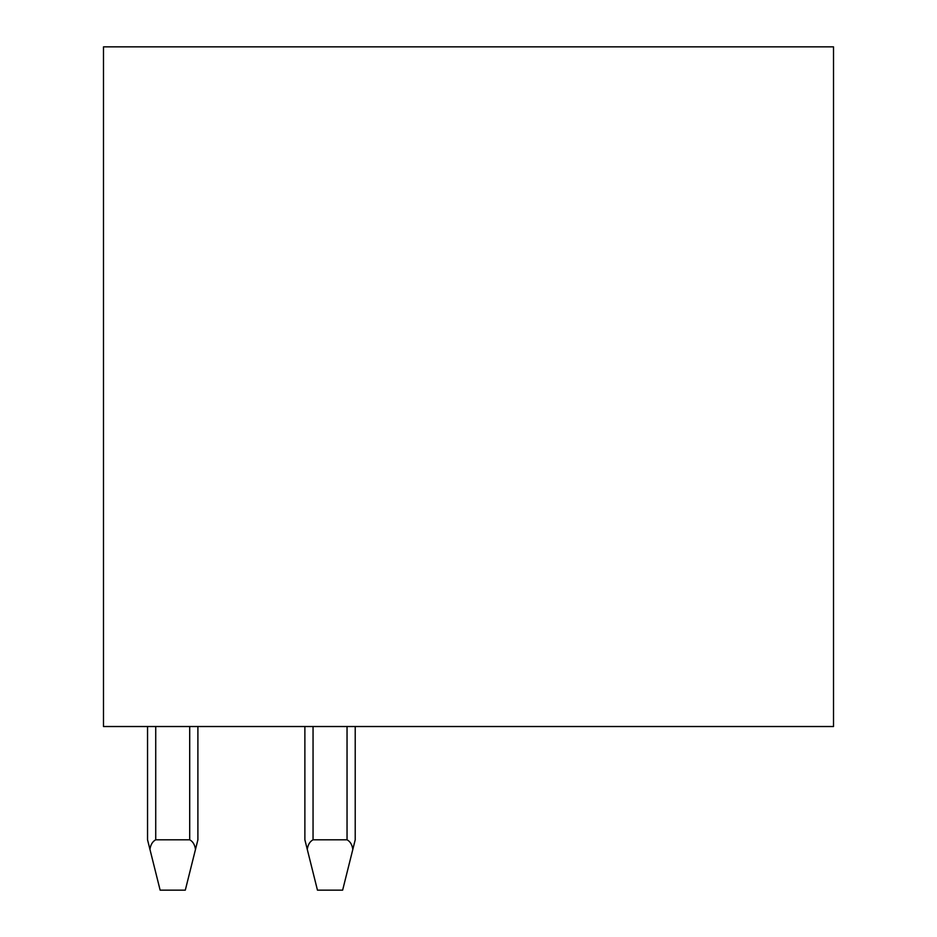<?xml version="1.0" encoding="UTF-8"?>
<svg xmlns="http://www.w3.org/2000/svg" width="937" height="937" viewBox="0 0 937 937"><rect width="100%" height="100%" fill="white"/><g stroke="black" fill="none" stroke-linecap="round" stroke-linejoin="round"><path stroke-width="1.41" d="M103.492 46.85L103.492 726.526L833.508 726.526L833.508 46.85L103.492 46.85M307.266 849.39C307.968 844.67 309.889 841.473 313.052 839.798L347.041 839.798C350.204 841.473 352.136 844.67 352.827 849.39L342.637 890.15L317.456 890.15L304.876 839.798L304.876 726.526M352.827 849.39L355.217 839.798L355.217 726.526M189.707 726.526L189.707 839.798L155.729 839.798L155.729 726.526M189.707 839.798C192.87 841.473 194.802 844.67 195.493 849.39L185.303 890.15L160.133 890.15L149.943 849.39C150.634 844.67 152.555 841.473 155.729 839.798M149.943 849.39L147.542 839.798L147.542 726.526M195.493 849.39L197.894 839.798L197.894 726.526M347.041 726.526L347.041 839.798M313.052 839.798L313.052 726.526"/></g></svg>
